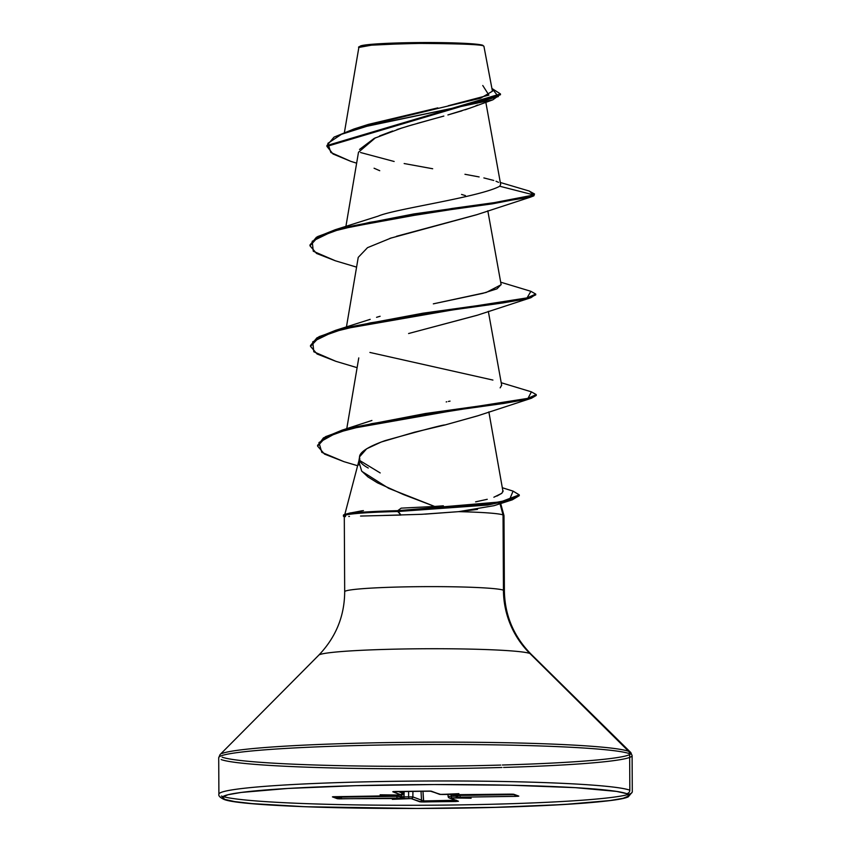 <?xml version="1.0" encoding="UTF-8"?>
<svg xmlns="http://www.w3.org/2000/svg" width="851" height="851" viewBox="0 0 851 851"><rect width="100%" height="100%" fill="white"/><g stroke="black" fill="none" stroke-linecap="round" stroke-linejoin="round"><path stroke-width="1.28" d="M403.47 43.667L371.419 45.177L358.856 47.443L359.93 46.284M358.877 47.582C355.707 45.763 375.897 44.38 419.437 43.422C461.721 43.678 483.123 44.592 483.655 46.135L482.815 45.294A61.857 3.627 179.7 0 0 421.522 42.55A61.857 3.627 179.7 0 0 360.505 45.954M223.462 799.153A3.383 3.34 -69.6 0 0 224.717 799.376A203.315 11.914 -0.3 0 1 394.396 784.888A203.315 11.914 -0.3 0 1 626.517 793.621A3.383 3.34 -69.6 0 0 629.836 790.196A206.697 12.116 179.7 0 0 416.969 781.069A206.697 12.116 179.7 0 0 219.42 793.345A206.697 12.116 -0.3 0 1 416.969 781.069A206.697 12.116 -0.3 0 1 629.836 790.196L629.644 753.709A206.697 12.116 179.7 0 0 416.777 744.572A206.697 12.116 179.7 0 0 219.228 756.847A206.697 12.116 -0.3 0 1 416.777 744.572A206.697 12.116 -0.3 0 1 629.644 753.709A3.383 3.34 -69.6 0 0 628.655 751.327A205.708 12.052 179.7 0 0 424.83 742.189A205.708 12.052 179.7 0 0 221.962 753.518A205.708 12.052 -0.3 0 1 424.83 742.189A205.708 12.052 -0.3 0 1 628.655 751.327L529.886 653.472A106.269 6.234 179.7 0 0 424.585 648.749A106.269 6.234 179.7 0 0 319.774 654.6A106.269 6.234 179.7 0 1 424.585 648.749A106.269 6.234 179.7 0 1 529.886 653.472A90.195 88.972 110.4 0 1 503.441 590.179L503.047 514.929A79.856 4.681 179.7 0 0 458.615 511.653L424.915 514.142M359.037 460.338L359.59 458.774L359.899 460.614L358.771 464.954L359.899 460.614C360.441 462.806 363.239 465.284 368.281 468.039M345.378 516.642L345.814 514.972M348.974 513.313L361.941 510.781M361.952 471.422L388.716 488.336L434.67 506.451L401.183 508.143L434.67 506.451L403.47 494.548L377.45 482.825L367.983 476.943L361.654 471.039L358.792 461.412M500.005 503.728L503.047 514.929L503.441 590.179A90.195 88.972 -69.6 0 0 529.886 653.472L628.655 751.327A3.383 3.34 110.4 0 1 629.644 753.709L629.836 790.196A3.383 3.34 110.4 0 1 626.517 793.621A203.315 11.914 -0.3 0 1 456.827 808.11A203.315 11.914 -0.3 0 1 224.717 799.376L222.483 797.057L228.057 794.717L241.227 792.441L288.042 788.441L355.803 785.675L434.191 784.548L511.27 785.25L575.308 787.654L616.56 791.409L626.517 793.621L628.74 795.94L623.166 798.281L609.997 800.557L563.181 804.557L495.431 807.322L417.043 808.45L305.626 806.748L251.949 803.599L234.663 801.589L224.717 799.376M344.889 591.392A79.856 4.681 -0.3 0 1 421.202 586.658A79.856 4.681 -0.3 0 1 503.441 590.179A79.856 4.681 -0.3 0 0 421.202 586.658A79.856 4.681 -0.3 0 0 344.889 591.392M513.047 491.112L519.259 494.867L500.675 501.899L397.725 510.685L397.736 511.525L500.686 502.739L519.259 495.697L512.259 499.845L487.591 505.068L397.736 511.525L400.938 515.057L360.547 516.057M348.772 516.461L349.453 516.429M477.613 105.035L475.518 105.981M472.794 107.098L465.093 109.822M461.997 110.811L447.913 114.938L470.422 107.992M443.839 116.066L417.267 123.395M412.639 124.725L397.002 129.522M392.598 131.001L379.535 135.958M375.493 137.756L358.494 152.233L345.9 226.462M476.868 214.654L396.428 236.312M391.471 237.865L367.515 247.662L358.239 257.364L346.431 327.007M477.517 315.157L416.916 331.305L476.996 315.338L530.939 297.701L370.291 322.869L332.858 332.018L312.743 341.825L313.806 351.771L335.858 361.313L357.112 367.664M477.847 415.767L445.073 424.947L414.437 432.234L381.28 441.999L366.675 448.775L359.579 456.806L358.782 461.508L359.579 456.806M434.67 506.451L443.371 505.802L434.67 506.451M475.603 501.856L487.261 499.292M493.878 497.229L501.888 493.261L496.878 496.08M503.015 491.708L488.857 411.873M446.754 401.81L446.19 401.927M450.03 401.119L448.413 401.449M501.654 385.141L500.154 387.854L501.675 385.258L488.325 311.328M501.111 284.553L497.005 288.819L482.879 293.34L433.329 303.85L486.24 292.457L501.143 284.723L487.804 210.782M500.314 182.486L529.258 191.049L533.875 194.975L534.502 193.975L533.885 195.815L533.875 194.975L499.728 186.231L500.665 184.444L485.836 102.28M361.845 126.693L480.496 98.248L492.442 91.217L483.911 46.241M433.712 118.842L407.097 126.363M402.172 127.873L374.259 138.351L359.526 149.436M374.078 168.221L379.737 170.711M461.55 194.443L465.412 195.592M335.39 260.789L316.551 253.46L309.987 245.811L317.71 237.386L339.911 229.217L413.894 214.771L492.516 203.814L533.885 195.815L534.396 194.39M356.643 163.169L350.729 161.328L330.837 152.489L327.858 143.34L341.506 134.288L368.6 125.735L492.867 99.822L500.409 94.344M500.462 93.929L491.942 88.483L498.324 96.578L466.891 105.269L353.973 128.99L334.028 137.128L326.922 145.542L500.462 93.929L500.473 94.759L326.922 146.383L333.028 153.999L350.782 161.339M534.502 193.975L529.226 191.049M353.973 128.99L368.355 124.406L437.808 107.875M448.275 105.747L488.91 95.099L482.762 85.504M498.558 182.359L496.027 181.231M493.75 180.455L483.879 177.933M479.134 176.934L464.954 174.285M432.68 168.753L404.161 163.541M394.151 161.488L360.526 152.52M477.485 509.409L458.615 511.653A79.856 4.681 -0.3 0 1 503.047 514.929L502.367 512.419M631.08 753.029A205.708 12.052 -0.3 0 1 502.377 765.017A205.708 12.052 179.7 0 0 631.08 753.029M500.75 765.07A205.708 12.052 -0.3 0 1 222.132 757.156A205.708 12.052 179.7 0 0 348.304 765.826M631.58 756.411A206.697 12.116 -0.3 0 1 503.579 767.442A206.697 12.116 179.7 0 0 631.58 756.411M501.941 767.485A206.697 12.116 -0.3 0 1 221.164 759.56A206.697 12.116 179.7 0 0 347.144 768.251M631.772 792.898A206.697 12.116 -0.3 0 1 434.223 805.184A206.697 12.116 -0.3 0 1 221.356 796.047A206.697 12.116 179.7 0 0 434.223 805.184A206.697 12.116 179.7 0 0 631.772 792.898M402.438 798.515L411.214 798.6L421.202 801.94L455.71 801.514L458.434 801.248L450.19 797.951L471.124 798.217L458.827 797.217L518.089 796.281L512.398 794.153L452.636 794.919L450.328 794.472L458.88 793.664L440.829 794.472L430.021 791.058L395.524 791.483L392.79 791.749L401.034 795.047L380.11 794.791L392.407 795.781L333.135 796.727L338.836 798.844L398.587 798.078L400.906 798.525L392.343 799.344L411.214 798.6L419.83 801.802L423.713 801.972L458.434 801.248A1.691 1.67 110.4 0 1 457.817 801.142A1.691 1.67 -69.6 0 0 458.434 801.248L449.817 798.047A1.691 1.67 110.4 0 1 449.2 797.94A1.691 1.67 -69.6 0 0 449.817 798.047L451.541 797.898L451.275 796.259L456.125 796.196L455.987 794.908L456.125 796.196L451.275 796.259L451.211 794.738L451.275 796.259L448.137 796.43L451.275 796.259L451.541 797.898L456.391 797.834L456.125 796.196L456.391 797.834L457.764 797.738M383.493 515.461L421.819 514.302L458.615 511.653L494.08 505.675L512.259 499.845M380.195 472.933L359.899 460.614L359.59 458.774C361.058 458.795 352.154 452.243 385.205 440.595C423.787 429.819 443.743 424.596 445.073 424.947L477.507 415.894L531.471 398.247L371.727 423.638L336.56 432.808L318.955 442.552L321.806 452.349L343.974 461.667L357.622 465.731M408.597 333.528L416.916 331.305M389.939 238.354L476.454 214.803L530.418 197.166L369.77 222.324L332.337 231.472L312.211 241.28L313.274 251.226L335.315 260.768L356.59 267.129M335.156 229.749L378.301 216.09C394.236 209.006 480.049 197.081 499.728 186.231L533.875 194.975L492.516 202.974L413.884 213.931L339.9 228.376L317.7 236.546L309.977 244.971L316.434 237.269L335.156 229.749L451.987 208.484L506.494 200.942L533.875 194.975L533.885 195.815L530.418 197.166M535.619 294.478L530.939 297.701M344.038 461.689L324.508 454.094L317.604 446.126L325.561 437.499L348.58 429.106L425.457 414.352L503.941 403.417L527.875 399.204L536.258 395.438L531.471 398.247M530.864 291.297L535.726 294.063L527.173 297.861L502.75 302.126L423.085 313.179L343.432 328.103L319.04 336.656L310.509 345.517L316.966 337.815L335.698 330.294L475.9 305.871L527.067 297.882L530.896 291.308L500.686 282.181M531.396 391.843L536.258 394.609L527.875 398.364L503.941 402.576L425.457 413.512L348.58 428.276L325.55 436.659L317.593 445.296L317.604 446.126M335.922 361.335L317.072 354.005L310.509 346.357L319.04 337.496L343.432 328.943L423.085 314.019L502.76 302.967L527.173 298.701L535.726 294.903L535.726 294.063M380.11 316.264L376.567 317.317M369.898 352.442L492.92 380.067M503.069 490.633L501.888 493.261M400.938 515.057L397.725 510.685L401.183 508.143L397.725 510.685L484.496 504.675L509.451 499.814L513.079 491.123L502.558 487.814M317.614 445.711L323.454 437.882L341.911 430.212L478.198 406.172L527.982 398.342L531.428 391.854L501.218 382.727M397.736 511.525A76.601 4.489 179.7 0 0 344.315 516.78A76.601 4.489 -0.3 0 1 343.41 516.057A76.601 4.489 -0.3 0 1 397.736 511.525M343.74 515.685A76.601 4.489 -0.3 0 1 345.442 514.227A76.601 4.489 -0.3 0 1 397.725 510.685A76.601 4.489 179.7 0 0 343.41 515.217M363.398 510.6L349.687 513.1M482.815 45.294L458.189 43.061L412.182 42.646L371.749 44.295L361.579 45.635L360.558 47.05M459.859 794.855L459.912 795.419L514.493 794.643L459.912 795.419L459.859 794.855M403.066 793.398L398.14 791.451L403.066 793.281L403.129 791.377L403.066 793.281A1.691 1.67 110.4 0 1 401.406 794.951L393.46 795.196M392.566 795.27L392.024 795.408A1.691 1.67 -69.6 0 0 392.79 795.206A1.691 1.67 110.4 0 1 392.024 795.408L392.779 795.685A1.691 1.67 -69.6 0 0 393.939 795.196A1.691 1.67 110.4 0 1 392.779 795.685L332.422 796.876A1.691 1.67 -69.6 0 0 333.06 796.738A1.691 1.67 110.4 0 1 332.422 796.876L337.39 798.727A1.691 1.67 -69.6 0 0 338.889 797.759L341.315 797.121L341.581 798.866L341.315 797.121L396.779 796.323L341.315 797.121L341.581 796.547L338.889 797.759L335.868 796.632L338.889 797.759L339.443 796.579L338.889 797.759A1.691 1.67 110.4 0 1 337.39 798.727L400.906 798.525L402.374 797.589L402.555 798.132M396.779 796.323L396.874 795.142L396.779 796.323L401.821 796.876L401.949 794.898L401.821 796.876A1.691 1.67 110.4 0 1 400.161 798.44A1.691 1.67 -69.6 0 0 401.821 796.876L401.066 796.589L401.183 795.036L401.066 796.589A1.691 1.67 110.4 0 1 399.406 798.153A1.691 1.67 -69.6 0 0 401.066 796.589L396.779 796.323L397.045 798.068L396.779 796.323M404.119 791.366L403.746 796.94L408.597 796.876L408.629 791.302L408.597 796.876L412.873 796.93L421.5 800.142L421.022 791.122L421.5 800.142A1.691 1.67 110.4 0 1 419.83 801.802A1.691 1.67 -69.6 0 0 421.5 800.142L412.873 796.93L412.916 791.239L412.873 796.93A1.691 1.67 110.4 0 1 411.214 798.6A1.691 1.67 -69.6 0 0 412.873 796.93L408.597 796.876L408.863 798.515L408.597 796.876L401.821 796.876L403.746 796.94L404.012 798.578L404.119 791.366M422.958 791.1L423.468 800.94L455.445 800.259L455.71 801.514L455.466 800.483L423.468 800.94L421.5 800.142L423.468 800.94L423.713 801.972L422.958 791.1M456.53 800.238L455.945 800.44M456.774 795.791L459.912 795.419L456.774 795.791A1.691 1.67 -69.6 0 0 458.455 797.313A1.691 1.67 110.4 0 1 457.827 797.196M448.137 796.43A1.691 1.67 -69.6 0 0 449.2 797.94L448.094 796.419L448.009 794.419M457.976 797.302L459.2 797.589A1.691 1.67 110.4 0 1 458.583 797.483A1.691 1.67 -69.6 0 0 459.2 797.589L458.455 797.313L460.178 797.164L459.912 795.419L460.178 797.164L515.642 796.366L515.376 794.972L515.642 796.366L518.802 796.121A1.691 1.67 110.4 0 1 518.195 796.015A1.691 1.67 -69.6 0 0 518.802 796.121L513.834 794.281A1.691 1.67 110.4 0 1 513.398 794.228L509.675 794.132M513.323 794.206A1.691 1.67 -69.6 0 0 513.834 794.281L451.817 794.845A1.691 1.67 110.4 0 1 451.221 794.738L450.232 794.472M509.653 794.143L451.221 794.738M332.932 796.738L391.077 795.834L394.013 795.196M451.2 794.728A1.691 1.67 -69.6 0 0 451.817 794.845L451.062 794.568A1.691 1.67 110.4 0 1 450.615 794.504M450.541 794.483A1.691 1.67 -69.6 0 0 451.062 794.568L450.115 794.451M448.658 794.196L440.01 794.398A1.691 1.67 110.4 0 1 439.393 794.291A1.691 1.67 -69.6 0 0 440.01 794.398L431.393 791.196A1.691 1.67 110.4 0 1 430.914 791.132L392.79 791.749L401.406 794.951A1.691 1.67 -69.6 0 0 403.066 793.281M448.934 794.419L442.392 794.483M393.311 795.217L399.715 795.1L403.108 793.334L403.183 791.377M442.382 794.494L439.414 794.291L430.797 791.09A1.691 1.67 -69.6 0 0 431.393 791.196L393.322 791.579M393.492 791.579A1.691 1.67 110.4 0 1 392.79 791.749A1.691 1.67 -69.6 0 0 393.492 791.579M458.136 797.408L471.124 798.217L458.029 797.781L457.391 796.802M449.009 794.419L458.88 793.664L449.605 794.228M393.088 795.047L380.11 794.791L393.779 794.983M392.343 799.344L400.906 798.525L402.374 797.589L402.566 798.249L392.343 799.344M344.293 516.472L344.687 591.732C344.538 616.071 335.911 637.218 318.785 655.164L220.037 754.614L218.707 757.709L218.898 794.206C218.335 795.728 219.877 797.376 223.515 799.174C239.195 807.386 410.99 811.216 528.45 806.248C588.328 803.535 621.613 800.387 628.293 796.823L632.293 792.036L632.102 755.55L630.74 752.465L530.96 654.057C513.642 636.282 504.792 615.23 504.388 590.892L503.994 515.642M344.825 514.398L358.856 461.008M500.686 503.515L503.983 515.568M358.771 357.909L346.761 428.702M344.453 132.267L358.856 47.443M472.475 107.215L492.867 99.822M326.922 146.383L326.922 145.542M309.977 244.971L309.987 245.811M310.509 345.517L310.509 346.357M536.258 394.609L536.258 395.438M519.259 494.867L519.259 495.697M370.196 319.348L335.698 330.294M371.919 420.468L341.911 430.212M343.41 516.1L343.41 515.27M350.346 512.919L345.261 514.27M458.604 797.483L456.647 794.898M457.838 801.153L449.222 797.94M518.206 796.025L513.419 794.228"/></g></svg>
